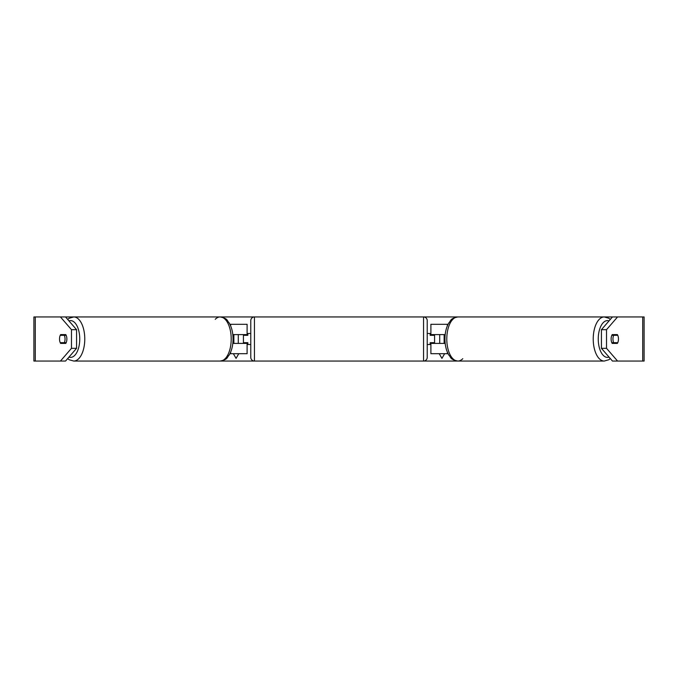 <?xml version="1.0" encoding="UTF-8"?>
<svg xmlns="http://www.w3.org/2000/svg" width="678" height="678" viewBox="0 0 678 678"><rect width="100%" height="100%" fill="white"/><g stroke="black" fill="none" stroke-linecap="round" stroke-linejoin="round"><path stroke-width="1.02" d="M229.935 324.296L247.106 324.296L247.106 334.593L232.808 334.593M229.935 353.704L247.106 353.704L247.106 342.678M243.427 343.407L243.427 334.593M247.106 335.322L247.106 334.593M232.808 343.407L247.106 343.407M448.065 353.704L430.894 353.704L430.894 342.678M448.065 324.296L430.894 324.296L430.894 334.593L445.192 334.593M434.573 343.407L434.573 342.678L430.166 342.678L430.166 344.517L427.225 344.517M434.573 342.678L434.573 334.593M430.894 335.322L430.894 334.593M445.192 343.407L430.894 343.407M612.963 339A5.517 2.754 -90 0 1 613.658 335.322L617.768 335.322A5.517 2.754 -90 0 1 618.472 339A5.517 2.754 -90 0 1 617.768 342.678L613.658 342.678A5.517 2.754 -90 0 1 612.963 339M611.819 335.322L613.658 335.322M613.658 342.678L611.819 342.678M60.444 361.052L71.478 348.322L76.572 348.322L65.537 361.052L35.281 361.052L35.281 316.948L65.537 316.948L76.572 329.678L71.478 329.678L60.444 316.948L254.453 316.948A3.678 3.678 0 0 0 250.775 320.618L250.775 357.382A3.678 3.678 0 0 0 254.453 361.052L220.181 361.052A22.052 11.026 -90 0 0 231.206 339A22.052 11.026 -90 0 0 220.181 316.948L220.181 316.948A22.052 11.026 -90 0 0 215.223 319.296M462.777 358.704A22.052 11.026 -90 0 1 457.82 361.052L423.547 361.052L423.547 316.948L617.556 316.948L606.522 329.678L601.428 329.678L612.463 316.948M444.624 353.704L441.929 358.374L439.225 353.704M439.717 343.407L439.717 334.593M444.132 343.407L444.132 334.593M233.868 343.407L233.868 334.593M238.283 343.407L238.283 334.593M233.376 353.704L236.071 358.374L238.775 353.704M35.281 316.948L33.9 316.948L33.9 361.052L35.281 361.052M642.719 361.052L642.719 316.948L644.1 316.948L644.1 361.052L612.463 361.052L601.428 348.322L601.428 329.678M642.719 316.948L617.556 316.948M601.428 348.322L606.522 348.322L617.556 361.052M606.522 348.322L606.522 329.678M617.37 343.407L612.226 343.407A5.517 2.754 -90 0 1 611.124 339A5.517 2.754 -90 0 1 612.226 334.593L617.37 334.593A5.517 2.754 -90 0 1 617.37 343.407M612.276 343.407A5.517 2.754 90 0 0 612.675 342.678M612.675 335.322A5.517 2.754 90 0 0 612.276 334.593M76.572 348.322L76.572 329.678M65.325 335.322A5.517 2.754 90 0 1 65.724 334.593M65.724 343.407A5.517 2.754 90 0 1 65.325 342.678M59.528 339A5.517 2.754 -90 0 0 60.63 343.407L65.774 343.407A5.517 2.754 -90 0 0 65.774 334.593L60.63 334.593A5.517 2.754 -90 0 0 59.528 339A5.517 2.754 -90 0 0 60.232 342.678L64.342 342.678A5.517 2.754 -90 0 0 65.037 339A5.517 2.754 -90 0 0 64.342 335.322L60.232 335.322A5.517 2.754 -90 0 0 59.528 339M71.478 348.322L71.478 329.678M64.342 342.678L66.181 342.678M60.232 342.678L65.961 342.678A5.517 2.754 -90 0 0 66.071 342.907M60.232 335.322L65.961 335.322A5.517 2.754 -90 0 1 66.071 335.093M66.181 335.322L64.342 335.322M423.547 316.948L254.453 316.948L254.453 361.052L423.547 361.052A3.678 3.678 0 0 0 427.225 357.382L427.225 320.618A3.678 3.678 0 0 0 423.547 316.948M434.573 335.322L430.166 335.322L430.166 333.483L427.225 333.483M250.775 333.483L247.834 333.483L247.834 335.322L243.427 335.322M243.427 342.678L247.834 342.678L247.834 344.517L250.775 344.517M230.639 325.83L230.639 324.296M230.639 353.704L230.639 352.17M447.361 353.704L447.361 352.17M447.361 325.83L447.361 324.296M604.259 361.052L457.82 361.052A22.052 11.026 -90 0 1 446.794 339A22.052 11.026 -90 0 1 457.82 316.948L604.259 316.948A22.052 11.026 90 0 0 593.225 339A22.052 11.026 90 0 0 604.259 361.052L608.802 359.747L610.344 358.62M609.039 357.103A18.382 9.187 -90 0 1 598.25 339A18.382 9.187 -90 0 1 609.039 320.897M457.82 316.948L457.82 316.948C449.675 318.677 451.379 320.414 448.76 323.025C446.251 327.423 444.98 332.754 444.954 339C444.98 345.246 446.251 350.577 448.76 354.975C451.379 357.586 449.675 359.323 457.82 361.052M73.741 361.052L220.181 361.052C228.325 359.323 226.621 357.586 229.24 354.975C231.749 350.577 233.02 345.246 233.046 339C233.02 332.754 231.749 327.423 229.24 323.025C226.621 320.414 228.325 318.677 220.181 316.948L73.741 316.948A22.052 11.026 90 0 1 84.775 339A22.052 11.026 90 0 1 73.741 361.052L69.198 359.747L67.656 358.62M68.961 357.103A18.382 9.187 -90 0 0 79.75 339A18.382 9.187 -90 0 0 68.961 320.897M604.259 316.948L608.802 318.253L610.344 319.38M73.741 316.948L69.198 318.253L67.656 319.38"/></g></svg>
